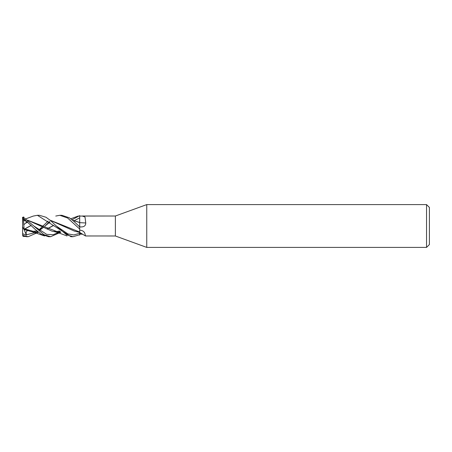<?xml version="1.0" encoding="UTF-8"?>
<svg xmlns="http://www.w3.org/2000/svg" width="452" height="452" viewBox="0 0 452 452"><rect width="100%" height="100%" fill="white"/><g stroke="black" fill="none" stroke-linecap="round" stroke-linejoin="round"><path stroke-width="0.68" d="M55.754 216.056L59.788 215.293L67.614 218.011L79.693 229.028L79.693 232.43L85.468 235.972L115.379 235.989L115.379 216.011L146.753 204.592L426.547 204.592L429.4 207.445L429.4 244.555L426.547 247.408L146.753 247.408L115.379 235.989M79.693 229.028L79.693 226.972L81.083 226.944C84.174 226.932 85.733 225.604 85.761 222.966L85.016 217.016L82.202 216.011L115.379 216.011L79.693 216.056L79.693 221.056L79.693 215.61L79.688 216.333L79.693 215.61L72.021 219.785M79.659 224.198L79.693 221.056M72.523 220.192L79.665 222.48L79.688 216.333L79.693 222.491M146.753 247.408L146.753 204.592M426.547 247.408L426.547 204.592M79.693 230.147C86.824 230.718 84.524 237.125 85.761 235.763M82.761 234.266L81.083 234.142A179.749 169.076 -49.1 0 0 79.693 233.288L79.693 234.718L73.066 236.707L71.049 236.707M81.083 234.142L79.693 234.125L79.665 232.435L79.699 235.068L79.693 233.305L73.812 234.938L67.941 233.944L56.206 225.938L50.647 220.644L45.985 217.248L39.414 215.293L37.397 215.293L70.992 236.707L73.066 236.707L66.591 234.808L56.206 225.938L67.941 233.944L73.812 234.938L79.682 233.311M81.083 226.944A179.749 49.94 -164.5 0 1 79.693 226.87L79.693 226.972M85.761 222.966A181.15 50.33 -164.5 0 1 79.693 222.644L79.693 222.537M79.693 227.062L79.693 222.604M79.693 226.842L73.433 220.966L69.342 217.802L61.873 215.293L59.788 215.293M79.693 234.125L79.693 234.718M27.16 221.576L24.193 224.446M33.239 216.079L37.397 215.293M79.693 227.017L78.597 225.938L79.682 226.831M38.409 232.215L28.205 236.707L23.312 236.323L22.6 233.684L26.442 235.193L26.369 234.825C25.804 232.198 26.363 230.791 28.052 230.605M26.267 236.707L28.205 236.707L23.312 235.599M50.652 236.707L48.601 236.707L41.166 234.238L35.211 229.384L23.312 218.389L23.312 217.096L33.747 225.943L46.675 234.351L53.138 234.718L59.596 232L53.138 234.718L46.675 234.351L33.747 225.943L43.889 234.633L50.652 236.707L60.834 232.215M35.143 233.153L35.719 232.723M36.601 232.029L37.397 231.351M38.838 230.04L42.358 226.633M42.448 226.548L48.166 221.017M22.656 235.893L23.741 236.52M25.476 228.627L31.244 225.458M50.121 220.186L79.665 232.023M25.385 228.548L31.16 225.367M50.183 220.237L74.331 231.079L77.309 231.791M26.369 222.932L27.617 221.96L26.369 222.932M49.618 221.576L44.974 226.062L50.076 221.96L44.974 226.062M27.606 230.582L23.95 229.452L24.092 228.859L29.47 231.079L32.504 231.791M46.929 228.966L53.551 225.367M72.58 220.243L79.665 222.587M26.369 234.825L37.205 232.006L26.369 234.825M37.239 231.983L37.753 231.656L37.239 231.983M39.426 230.48L43.533 227.283L39.426 230.48M57.568 233.153L58.975 232.034M58.986 232.023L59.788 231.351M35.787 232.051L24.092 228.735L23.312 218.389M47.048 229.023L53.635 225.452M23.747 216.988L22.43 217.412M24.351 219.949L25.391 219.971M27.73 220.243L51.878 231.079L54.963 231.797M57.952 232.045L60.438 231.899M59.63 231.983L60.15 231.656L59.63 231.983M73.625 221.135L74.377 220.621L73.625 221.135M74.45 220.576L79.676 217.858L74.45 220.576M60.472 231.921L58.178 232.051L27.674 220.197M25.38 219.96L24.606 219.949M22.6 233.684L22.6 217.339M23.092 236.198L22.6 234.644M22.6 218.169L23.092 218.779M23.95 229.452L22.6 226.774M26.442 235.193L24.058 229.486M76.343 231.56L79.693 232.447M43.499 227.266L38.979 230.141M36.974 230.983L31.222 231.486M31.521 231.554L44.59 235.961M78.202 216.033L70.755 218.802M23.95 220.553L27.239 221.61M59.359 230.983L57.483 231.458L53.562 231.475M33.352 216.039L25.939 218.802M24.527 219.276L23.34 219.644M53.924 231.56C56.189 231.853 63.659 234.69 67.009 235.961"/></g></svg>

